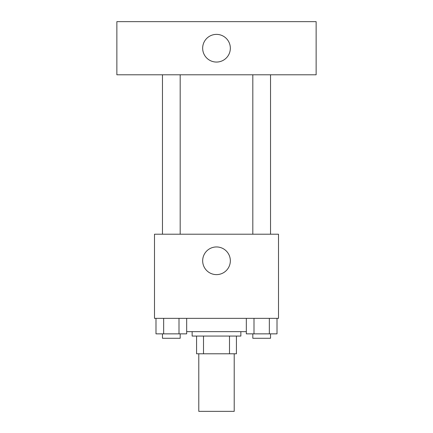 <?xml version="1.0" encoding="UTF-8"?>
<svg xmlns="http://www.w3.org/2000/svg" width="433" height="433" viewBox="0 0 433 433"><rect width="100%" height="100%" fill="white"/><g stroke="black" fill="none" stroke-linecap="round" stroke-linejoin="round"><path stroke-width="0.65" d="M198.785 353.783L198.785 411.35L234.215 411.35L234.215 353.783M229.495 336.068L229.495 353.783L196.571 353.783L196.571 336.068M229.495 353.783L236.429 353.783L236.429 336.068L236.429 353.783M240.856 331.64L240.856 336.068L192.144 336.068L192.144 331.64M203.505 336.068L203.505 353.783M186.672 331.64L246.328 331.64M278.5 318.352L154.5 318.352L154.5 234.215L278.5 234.215L278.5 318.352M230.34 260.785A13.84 13.84 0 0 1 209.583 272.768A13.84 13.84 0 0 1 209.583 248.802A13.84 13.84 0 0 1 230.34 260.785M252.812 234.215L252.812 74.79M180.188 74.79L180.188 234.215M316.139 74.79L116.861 74.79L116.861 21.65L316.139 21.65L316.139 74.79M216.5 34.38A13.84 13.84 0 0 1 228.483 55.143A13.84 13.84 0 0 1 204.517 55.143A13.84 13.84 0 0 1 216.5 34.38M277.012 318.352L277.012 333.854L246.328 333.854L246.328 318.352M269.342 318.352L269.342 333.854M253.998 318.352L253.998 333.854M270.528 333.854L270.528 338.281L252.812 338.281L252.812 333.854M186.672 318.352L186.672 333.854L155.988 333.854L155.988 318.352M179.002 318.352L179.002 333.854M163.658 318.352L163.658 333.854M180.188 333.854L180.188 338.281L162.472 338.281L162.472 333.854M270.528 234.215L270.528 74.79M162.472 74.79L162.472 234.215"/></g></svg>
